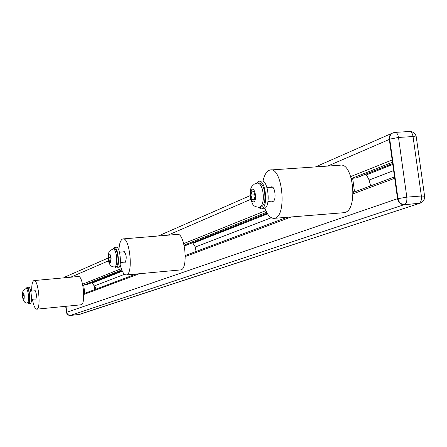 <?xml version="1.0" encoding="UTF-8"?>
<svg xmlns="http://www.w3.org/2000/svg" width="447" height="447" viewBox="0 0 447 447"><rect width="100%" height="100%" fill="white"/><g stroke="black" fill="none" stroke-linecap="round" stroke-linejoin="round"><path stroke-width="0.67" d="M419.794 203.29L404.088 204.698C400.551 204.581 398.366 202.58 397.528 198.703L66.642 312.319L67.581 314.397L69.576 315.431L79.449 314.437M327.685 166.077L389.32 139.43C389.019 136.391 390.075 134.273 392.494 133.066L392.505 133.061C390.114 134.245 389.052 136.329 389.303 139.319L397.539 198.814C398.417 202.631 400.601 204.592 404.088 204.698L419.957 203.229M108.18 258.014L64.955 277.011L63.787 277.85M66.055 306.284L66.642 312.319L65.949 306.296M392.784 164.468L366.127 174.989M267.552 213.878L193.082 243.257M122.316 271.173L92.373 282.985M78.51 314.643L420.124 203.184L79.376 314.459L70.324 315.442L404.088 204.698L419.051 203.391C420.94 202.374 421.711 199.91 421.37 196.004L406.815 197.144C407.156 201.066 406.396 203.536 404.541 204.553C401.048 204.441 398.864 202.48 397.986 198.664L406.815 197.144L398.506 137.447L389.739 139.134L397.986 198.664L397.539 198.814M343.369 212.733L345.045 212.442C358.354 209.179 353.208 161.624 339.96 165.245L270.983 169.949M262.97 181.314C264.199 175.464 266.2 171.816 268.971 170.363L270.083 170.011C282.146 166.418 287.292 214.895 275.168 218.097L274.318 218.326C270.653 218.617 267.513 215.264 264.898 208.268M270.558 187.354L271.435 186.857C275.084 185.823 276.648 200.34 273.005 201.441L271.541 201.178M180.426 269.943L181.069 269.82C188.623 268.189 184.756 232.222 177.275 234.412L123.188 238.905M118.885 250.37C119.226 244.062 120.405 240.302 122.422 239.084L122.903 238.927C129.652 236.781 133.497 273.262 126.674 274.838L126.311 274.939C123.847 274.905 121.78 271.39 120.114 264.395M123.534 251.84L124.037 251.471C126.473 254.516 126.859 258.148 125.194 262.367L124.434 262.138M80.935 304.815L81.242 304.753C86.07 303.848 83.025 275.022 78.264 276.525L34.117 280.571M31.659 291.103C31.614 285.152 32.313 281.671 33.76 280.655L34.006 280.582C38.274 279.107 41.297 308.262 36.961 309.123L36.771 309.173C35.045 308.989 33.598 305.692 32.419 299.283M34.62 290.824L34.939 290.533C36.542 293.053 36.844 295.942 35.844 299.199L35.386 298.998M257.729 183.058L258.986 182.968C261.199 182.857 262.959 185.248 264.266 190.148C265.786 199.368 264.73 205.05 261.109 207.201L260.746 207.229M252.058 199.653L250.974 195.071L251.918 191.025L253.952 191.556L255.041 196.155L254.092 200.211L252.058 199.653L254.259 199.485M254.717 194.797L250.974 195.071M91.993 282.582L94.088 285.789L94.753 289.567M85.086 293.198L84.639 292.74L83.818 285.644L84.125 285.119L86.947 284.577M192.612 242.743L195.21 246.772L196.065 251.488M184.242 245.688L186.477 245.174M365.512 174.296C368.529 177.632 370.077 181.549 370.161 186.053M355.119 191.707L354.393 190.925L352.784 179.04L353.242 178.18L356.823 177.895L357.661 177.403M259.321 181.203L261.389 181.052C268.172 179.074 271.111 206.615 264.322 208.587L263.406 208.766M258.148 207.335L261.272 208.928L261.78 208.783C268.546 206.816 265.602 179.253 258.841 181.236L256.427 183.231M113.22 248.834L114.382 248.733C115.644 248.75 116.695 250.655 117.527 254.449C118.522 261.26 118.042 265.367 116.086 266.775L115.974 266.786M109.331 261.137L108.649 257.668L109.113 254.762L110.264 255.315L110.951 258.796L110.482 261.707L109.331 261.137L110.593 261.026M110.694 257.489L108.649 257.668M114.415 247.431L116.231 247.275C120.025 246.085 122.221 266.848 118.399 267.826L118.053 267.898M114.521 266.915L116.432 268.004C120.237 267.027 118.042 246.252 114.264 247.442L112.94 248.862M26.105 288.527L27.105 288.432C27.915 288.494 28.619 290.069 29.206 293.154C29.927 298.523 29.686 301.725 28.485 302.759L28.44 302.764M23.132 298.272L22.652 295.495L22.909 293.232L23.646 293.752L24.132 296.54L23.875 298.797L23.132 298.272L23.942 298.194M23.931 295.372L22.652 295.495M27.066 287.404L28.602 287.265C30.999 286.449 32.726 303.055 30.295 303.597L30.133 303.63M27.518 302.854L28.697 303.748C31.117 303.211 29.396 286.594 27.004 287.41L26.183 288.522M83.762 294.5L139.302 273.737M185.309 256.539L291.187 216.963M353.091 193.819L394.695 178.269M70.609 277.229L108.576 260.813M167.821 235.2L250.599 199.407M82.578 284.191L121.293 268.653M183.739 243.593L265.842 210.643M350.789 176.554L392.159 159.953M82.846 285.426L121.774 269.932M184.114 245.129L266.635 212.297M351.403 178.565L392.477 162.227M85.953 284.929L122.065 270.631M185.27 245.599L267.127 213.185M356.114 177.945L392.65 163.479M94.161 285.991L124.495 274.302M195.305 247.018L271.301 217.734M369.071 180.063L393.634 170.598M394.93 132.385L392.935 132.871L394.93 132.385C396.696 132.368 397.886 134.055 398.506 137.447L413.039 136.553C412.413 133.172 411.206 131.491 409.418 131.513L395.282 132.362M392.935 132.871C390.549 134.055 389.488 136.139 389.739 139.134L389.303 139.319M424.577 196.077L416.286 137.028L413.039 136.553L421.37 196.004L424.6 196.25C424.784 199.613 423.292 201.927 420.124 203.184M65.703 306.318L66.407 312.487L65.821 306.307M79.348 314.47L70.078 315.493M70.324 315.442L69.089 315.403L67.76 314.727L66.832 313.526L66.648 312.38M63.709 277.861L64.832 277.067L63.675 277.861M260.998 206.363C263.417 202.742 263.948 197.378 262.585 190.271C261.277 185.371 259.523 182.974 257.31 183.086L254.46 184.019L252.27 185.997C250.471 187.941 249.784 191.791 250.219 197.552C252.739 204.542 252.287 206.57 259.439 207.33L260.998 206.363M259.053 207.358L261.109 207.201M251.627 189.819C254.349 186.192 257.26 198.434 254.377 201.429C252.974 202.608 251.79 201.519 250.834 198.161C250.136 194.506 250.398 191.724 251.627 189.819M84.639 292.74L83.729 293.087M353.052 178.292L351.498 178.912M352.784 179.04L351.649 179.493M354.393 190.925L353.136 191.394M115.594 266.306C116.896 263.819 117.103 259.903 116.226 254.561C115.399 250.767 114.348 248.862 113.091 248.845L109.359 251.225C107.761 253.628 106.682 267.602 114.795 266.893L115.594 266.306M114.678 266.904L116.086 266.775M108.934 253.84C111.029 254.555 111.605 257.489 110.666 262.629C109.895 263.395 109.213 262.495 108.621 259.942L108.934 253.84M27.915 302.451C28.709 300.58 28.787 297.512 28.155 293.249C27.563 290.164 26.865 288.594 26.055 288.533L23.06 290.6C20.942 299.194 25.138 304.306 27.435 302.859L27.915 302.451M27.39 302.865L28.485 302.759M22.78 292.5C24.121 293.21 24.529 295.556 24.004 299.535L22.663 297.277L22.78 292.5M394.505 176.9L353.13 192.456M287.035 217.298L185.309 255.533M136.078 274.033L83.751 293.707M392.31 133.145L315.481 166.91M250.013 195.685L158.299 235.988M392.656 163.546L356.326 177.928M267.155 213.23L185.432 245.587M122.081 270.67L86.087 284.918M416.252 136.793C415.425 133.446 413.274 131.681 409.798 131.491M66.407 312.487L67.374 314.504L69.391 315.487L79.376 314.459M274.318 218.326L344.117 212.677M126.311 274.939L180.661 269.921M36.771 309.173L81.03 304.804M267.982 201.452L273.603 201.021M266.993 187.611L272.62 187.204M95.781 289.181L95.546 287.466L94.272 286.303M84.125 285.119L82.879 285.616M370.608 185.885L369.736 182.298M353.242 178.18L351.487 178.878M261.272 208.928L263.814 208.732M120.366 262.495L125.579 262.031M119.466 252.192L124.674 251.739M116.209 268.066L118.181 267.887M31.48 299.373L36.101 298.926M30.72 291.193L35.341 290.757M28.586 303.781L30.184 303.625"/></g></svg>
